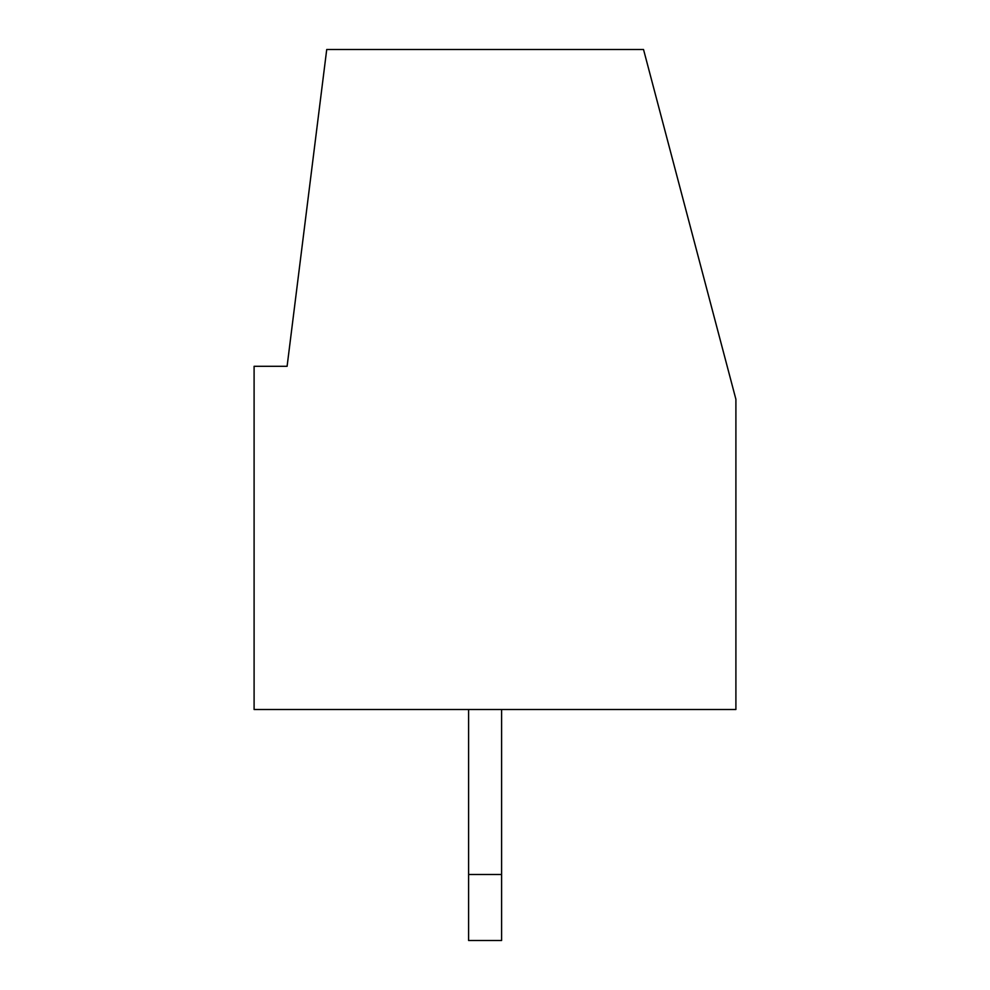 <?xml version="1.0" encoding="UTF-8"?>
<svg xmlns="http://www.w3.org/2000/svg" width="990" height="990" viewBox="0 0 990 990"><rect width="100%" height="100%" fill="white"/><g stroke="black" fill="none" stroke-linecap="round" stroke-linejoin="round"><path stroke-width="1.49" d="M254.096 709.496L254.096 366.3L287.1 366.3L326.725 49.5L643.525 49.5L735.904 399.304L735.904 709.496L254.096 709.496M468.604 940.5L468.604 874.504L501.596 874.504L501.596 940.5L468.604 940.5M468.604 709.496L468.604 874.504M501.596 874.504L501.596 709.496"/></g></svg>

